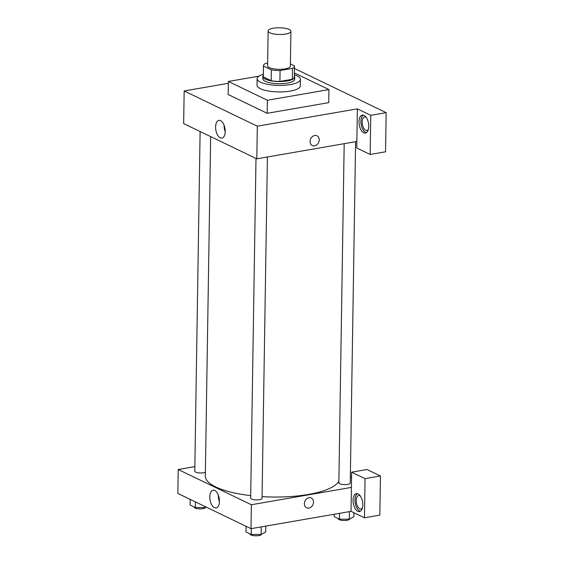 <?xml version="1.0" encoding="UTF-8"?>
<svg xmlns="http://www.w3.org/2000/svg" width="564" height="564" viewBox="0 0 564 564"><rect width="100%" height="100%" fill="white"/><g stroke="black" fill="none" stroke-linecap="round" stroke-linejoin="round"><path stroke-width="0.85" d="M273.42 28.2A11.393 3.37 -179.1 0 1 285.031 28.263A11.393 3.37 -179.1 0 1 290.904 31.316A11.393 3.37 -179.1 0 1 279.462 34.503A11.393 3.37 -179.1 0 1 268.126 30.957A11.393 3.37 -179.1 0 1 273.42 28.2M290.904 31.316L290.354 66.122A11.393 3.37 -179.1 0 1 278.919 69.316A11.393 3.37 -179.1 0 1 267.583 65.762L268.126 30.957M294.486 66.185L294.309 77.064A15.517 4.59 -179.1 0 1 292.321 79.27L279.906 81.42A15.517 4.59 -179.1 0 1 271.185 80.715L263.325 76.93L263.494 66.051L271.354 69.837A15.517 4.59 -179.1 0 0 280.075 70.542L292.49 68.392A15.517 4.59 -179.1 0 0 294.486 66.185A15.517 4.59 -179.1 0 0 294.443 65.84L290.389 63.887M267.625 63.119L265.447 63.499A15.517 4.59 -179.1 0 0 263.451 65.699A15.517 4.59 -179.1 0 0 263.494 66.051M263.325 76.93A15.517 4.59 -179.1 0 1 263.282 76.577L263.451 65.699M263.296 75.491A15.947 4.716 0.9 0 0 262.852 76.57A15.947 4.716 0.9 0 0 278.722 81.54A15.947 4.716 0.9 0 0 294.739 77.071A15.947 4.716 0.9 0 0 294.33 75.978M294.739 77.071L294.704 79.249A15.947 4.716 -179.1 0 1 278.686 83.719A15.947 4.716 -179.1 0 1 262.817 78.748L262.852 76.57M271.185 80.715L271.354 69.837M292.321 79.27L292.49 68.392M279.906 81.42L280.075 70.542M294.352 74.779A21.636 6.408 -179.1 0 1 300.401 79.341A21.636 6.408 -179.1 0 1 278.665 85.404A21.636 6.408 -179.1 0 1 257.128 78.657A21.636 6.408 -179.1 0 1 263.317 74.293M300.401 79.341L300.302 85.862A21.636 6.408 -179.1 0 1 278.56 91.925A21.636 6.408 -179.1 0 1 257.022 85.185L257.128 78.657M294.38 72.939L328.946 89.584L267.385 100.251L228.371 81.463L258.89 76.175M328.946 89.584L328.741 102.634L267.181 113.301L228.166 94.519L228.371 81.463M267.181 113.301L267.385 100.251M228.342 83.31L184.167 90.966L257.318 126.188L357.357 108.852L356.744 148.015L370.153 154.473L370.767 115.31L386.157 112.645L294.45 68.484M370.767 115.31L357.357 108.852M364.013 115.345A9.109 4.695 80.2 0 1 368.701 124.834A9.109 4.695 80.2 0 1 365.43 133.026A9.109 4.695 80.2 0 1 359.247 124.848A9.109 4.695 80.2 0 1 362.321 115.07A9.109 4.695 80.2 0 1 364.013 115.345M363.315 115.098A9.109 4.695 -99.8 0 0 361.171 124.517A9.109 4.695 -99.8 0 0 366.36 132.667M368.32 129.558A6.831 3.518 80.2 0 1 366.967 130.446A6.831 3.518 80.2 0 1 362.328 124.32A6.831 3.518 80.2 0 1 364.633 116.981A6.831 3.518 80.2 0 1 366.212 117.361M370.153 154.473L385.543 151.808L386.157 112.645M310.08 141.458A5.407 4.35 -64.3 0 1 316.996 135.79A5.407 4.35 -64.3 0 1 318.568 142.551A5.407 4.35 -64.3 0 1 312.301 145.54A5.407 4.35 -64.3 0 1 310.08 141.458M184.167 90.966L183.653 123.601L256.803 158.822L257.318 126.188M256.803 158.822L356.843 141.486M312.301 145.54A5.407 4.35 115.7 0 0 318.568 142.551A5.407 4.35 115.7 0 0 316.989 135.79M220.277 137.849A9.01 4.639 80.2 0 1 215.645 128.472A9.01 4.639 80.2 0 1 218.874 120.365A9.01 4.639 80.2 0 1 224.987 128.451A9.01 4.639 80.2 0 1 221.955 138.124A9.01 4.639 80.2 0 1 220.277 137.849M224.105 125.257A9.01 4.639 -99.8 0 0 225.233 131.757M338.879 481.177A67.201 19.888 -179.1 0 1 262.077 496.623M250.705 495.629A67.201 19.888 -179.1 0 1 205.317 476.072L210.654 136.601M200.114 131.525L194.777 471.222A5.696 1.685 0.9 0 0 197.717 472.745A5.696 1.685 0.9 0 0 203.519 472.78A5.696 1.685 0.9 0 0 205.381 472.237M355.602 141.705L350.244 483.031A5.696 1.685 -179.1 0 1 344.519 484.624A5.696 1.685 -179.1 0 1 338.851 482.847L344.181 143.679M267.414 156.982L262.048 498.308A5.696 1.685 -179.1 0 1 256.331 499.908A5.696 1.685 -179.1 0 1 250.663 498.132L256 158.435M350.343 476.813L351.569 477.398M194.848 466.632L178.217 469.516L251.368 504.738L351.407 487.402L351.647 472.174L365.056 478.632L364.443 517.787L351.034 511.336L351.407 487.402M351.647 472.174L367.037 469.509L380.453 475.967L379.833 515.122L364.443 517.787M362.377 508.108A6.831 3.518 80.2 0 1 361.016 508.996A6.831 3.518 80.2 0 1 356.194 500.501A6.831 3.518 80.2 0 1 358.683 495.53A6.831 3.518 80.2 0 1 360.262 495.911M357.364 493.648A9.109 4.695 -99.8 0 0 355.228 503.067A9.109 4.695 -99.8 0 0 360.41 511.21M358.062 493.895A9.109 4.695 80.2 0 1 362.751 503.384A9.109 4.695 80.2 0 1 359.479 511.576A9.109 4.695 80.2 0 1 353.304 503.398A9.109 4.695 80.2 0 1 356.37 493.62A9.109 4.695 80.2 0 1 358.062 493.895M365.056 478.632L380.453 475.967M178.217 469.516L177.843 493.444L250.994 528.665L351.034 511.336M219.431 501.41A9.01 4.639 80.2 0 1 216.146 507.967A9.01 4.639 80.2 0 1 210.034 499.88A9.01 4.639 80.2 0 1 213.065 490.215A9.01 4.639 80.2 0 1 219.431 501.41M250.994 528.665L251.368 504.738M218.296 495.107A9.01 4.639 -99.8 0 0 219.424 501.6M304.384 503.687A5.407 4.35 -64.3 0 1 311.3 498.019A5.407 4.35 -64.3 0 1 312.879 504.78A5.407 4.35 -64.3 0 1 306.612 507.769A5.407 4.35 -64.3 0 1 304.384 503.687M306.604 507.769A5.407 4.35 115.7 0 0 312.879 504.78A5.407 4.35 115.7 0 0 311.3 498.019M190.174 499.387L190.089 505.013L195.37 507.551L205.218 507.572L206.135 507.071M205.218 507.572L205.233 506.634M195.37 507.551L195.454 501.925M205.592 507.367A5.696 1.685 -179.1 0 1 199.762 508.89A5.696 1.685 -179.1 0 1 194.213 507.121L194.213 507.001M246.059 526.297L245.974 531.923L251.255 534.461L261.104 534.482L265.679 531.965L265.771 526.106M261.104 534.482L261.224 526.896M251.255 534.461L251.347 528.609M261.484 534.277A5.696 1.685 -179.1 0 1 255.647 535.8A5.696 1.685 -179.1 0 1 250.099 534.03L250.099 533.911M334.198 514.248L334.163 516.638L339.443 519.183L349.299 519.204L353.875 516.68L353.931 512.732M349.299 519.204L349.419 511.611M339.443 519.183L339.535 513.325M349.673 518.993A5.696 1.685 -179.1 0 1 343.836 520.523A5.696 1.685 -179.1 0 1 338.287 518.746L338.294 518.626"/></g></svg>
